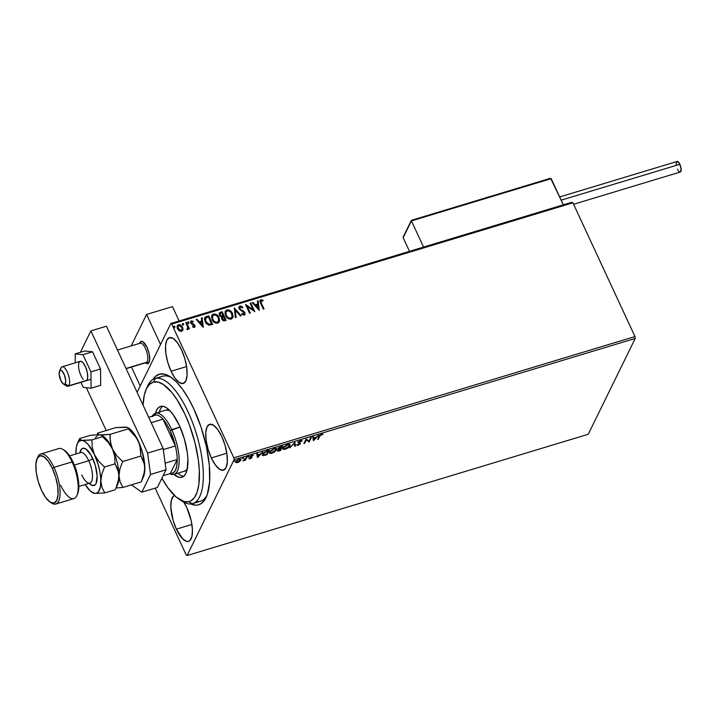 <?xml version="1.0" encoding="UTF-8"?>
<svg xmlns="http://www.w3.org/2000/svg" width="717" height="717" viewBox="0 0 717 717"><rect width="100%" height="100%" fill="white"/><g stroke="black" fill="none" stroke-linecap="round" stroke-linejoin="round"><path stroke-width="1.08" d="M196.288 501.488A65.301 23.733 -106.8 0 0 207.079 495.124A65.301 23.733 73.2 0 1 200.455 501.237L192.685 503.585A65.301 23.733 73.2 0 1 192.246 503.71L188.831 501.703A62.397 22.684 73.2 0 1 179.358 499.417A62.397 22.684 73.2 0 1 161.89 478.239L168.074 487.999L176.355 497.186L184.188 501.613L188.831 501.703L190.91 500.887L194.477 497.562L197.148 492.095L198.824 484.692L199.335 470.621L198.331 459.776L194.881 442.353L189.396 424.885L184.834 413.969L177.072 399.719L171.569 392.172L163.359 384.5L158.215 382.107L153.572 382.018L155.338 378.451A65.301 23.733 -106.8 0 0 147.532 386.203L146.107 389.421A62.397 22.684 73.2 0 1 153.572 382.018L149.611 384.213L146.474 388.632L144.287 395.103L143.041 405.123A62.397 22.684 73.2 0 1 146.107 389.421M190.381 503.809L195.759 505.189L198.215 504.929L200.491 504.042L204.39 500.421L207.321 494.452L209.642 481.636L209.319 465.199L206.388 446.539L201.092 427.287L193.895 409.075A68.205 24.79 73.2 0 1 206.397 496.827A68.205 24.79 73.2 0 1 190.677 503.943M211.309 457.921L226.832 453.234L211.309 457.921L215.342 464.93L219.554 469.241L223.31 470.209L226.034 467.672L227.316 462.026L226.957 454.13L225.021 445.185L221.786 436.554A23.948 8.703 73.2 0 1 223.48 470.164A23.948 8.703 73.2 0 1 211.309 457.921A23.948 8.703 73.2 0 1 209.624 424.321A23.948 8.703 73.2 0 1 221.786 436.554L217.762 429.555L213.549 425.235L209.794 424.276L207.061 426.812L205.779 432.45L206.137 440.346L208.082 449.29L211.309 457.921M171.076 371.245L186.59 366.548L171.076 371.245L175.1 378.244L179.313 382.555L183.068 383.523L185.793 380.987L187.083 375.35L186.725 367.454L184.78 358.509L181.553 349.869A23.948 8.703 73.2 0 1 183.238 383.478A23.948 8.703 73.2 0 1 171.076 371.245A23.948 8.703 73.2 0 1 169.382 337.635A23.948 8.703 73.2 0 1 181.553 349.869L177.52 342.869L173.308 338.549L169.553 337.59L166.828 340.127L165.546 345.764L165.905 353.66L167.841 362.605L171.076 371.245M174.867 495.501L173.344 496.343L171.3 500.511L170.825 507.412L173.155 520.524L176.382 529.155L191.905 524.459L176.382 529.155L182.539 538.7L186.599 541.398L188.383 541.434L189.906 540.591L191.95 536.424L192.425 529.522L191.251 520.936L186.859 507.788A23.948 8.703 73.2 0 1 188.553 541.389A23.948 8.703 73.2 0 1 176.382 529.155A23.948 8.703 73.2 0 1 174.581 495.581M588.245 434.269L187.083 555.541L234.074 459.705L635.235 338.433L588.245 434.269L635.235 338.433L234.074 459.705L187.083 555.541L186.196 554.949L155.186 488.143L186.196 554.949L187.083 555.541L588.245 434.269M237.246 462.151L235.642 462.178L237.479 462.653L239.63 461.533L240.948 459.364L239.164 459.221L236.538 460.735L235.768 462.59L238.062 462.447L240.885 460.153L240.742 458.925M247.033 456.89L244.9 459.642L242.991 460.888L245.402 460.206L247.033 456.89L242.991 460.888L245.402 460.206L247.033 456.89M250.206 458.799L252.008 457.401L250.923 456.308L253.226 455.349L250.323 456.379L250.054 457.177L251.255 457.76L249.095 458.737L250.206 458.799L251.963 457.536L250.78 456.514L253.226 455.349L252.017 455.34L250.072 456.738L251.255 457.76L249.095 458.737L250.206 458.799M267.109 450.823L263.309 453.01L262.521 455.385L266.993 454.721L269.216 450.186L267.109 450.823L262.556 454.076L262.386 455.196L263.542 455.618L266.993 454.721L269.216 450.186L267.109 450.823M278.106 448.591L278.967 449.317L278.734 448.824L278.967 449.317L277.64 450.545L280.464 450.643L282.686 446.117L279.558 447.229L278.062 448.681L278.967 449.317L277.721 450.401L277.748 451.208L280.464 450.643L282.686 446.117L280.876 446.664L278.044 449.084M294.875 442.425L289.632 447.874L294.284 443.536L294.804 446.315L295.556 446.082L294.875 442.425L289.632 447.874L294.284 443.536L294.804 446.315L295.556 446.082L294.875 442.425M310.676 437.657L309.018 441.027L306.141 439.019L303.918 443.554L304.617 443.348L306.276 439.96L309.144 441.977L311.366 437.442L310.676 437.657L309.018 441.027L306.141 439.019L303.918 443.554L304.617 443.348L306.276 439.96L309.144 441.977L311.366 437.442L310.676 437.657M319.8 436.187L320.66 435.058L323.017 434.269L321.557 434.26L319.8 435.291L317.622 439.413L318.321 439.198L319.567 435.694L318.321 439.198L319.8 436.187L321.341 434.726L323.017 434.269L321.557 434.26L319.128 436.348L317.622 439.413L318.321 439.198L317.945 438.75L319.567 435.694L319.8 436.187M313.562 440.641L318.689 435.228L316.287 437.191L313.741 437.962L313.517 436.787L312.764 437.02L313.446 440.677L318.689 435.228L316.287 437.191L313.741 437.962L313.517 436.787L312.764 437.02L313.562 440.641M300.181 442.73L300.432 443.805L298.657 441.744L298.864 442.174L300.342 440.686L301.552 441.349L301.875 440.534L301.552 441.349L302.18 440.838L300.683 440.579L298.487 441.923L298.12 442.918L299.778 443.886L296.919 445.114L297.734 445.463L300.504 443.635L298.872 442.55L299.114 441.833L302.233 440.946L300.683 440.579L298.12 442.918M289.121 446.207L289.91 444.594L289.946 445.831L290.08 444.8L287.607 444.522L282.964 447.964L282.821 449.012L285.321 449.272L289.946 445.831L290.071 444.782L289.032 444.289L287.194 444.665L283.556 447.094L282.83 449.03L284.541 449.469L287.723 448.116L289.543 446.476L289.713 445.338L289.229 446.082M275.651 450.276L276.439 448.663L276.475 449.909L276.61 448.878L274.136 448.6L269.493 452.033L269.35 453.09L271.851 453.35L276.475 449.909L276.592 448.851L275.561 448.358L273.724 448.734L270.085 451.163L269.359 453.099L271.071 453.538L274.584 451.952L276.224 450.33L276.242 449.407L275.758 450.151M257.582 457.563L262.709 452.149L260.307 454.112L257.762 454.883L257.546 453.718L256.785 453.942L257.466 457.598L262.709 452.149L260.307 454.112L257.762 454.883L257.546 453.718L256.785 453.942L257.582 457.563M249.077 456.541L247.939 457.105L248.987 456.684L247.921 456.899L248.682 456.344M243.735 458.163L242.597 458.719L243.646 458.297L242.579 458.513L243.341 457.957M235.033 460.789L233.885 461.354L234.934 460.932L233.867 461.148L234.629 460.592M572.005 202.212L170.852 323.484L137.099 392.316L170.852 323.484L171.739 324.075L572.901 202.803L634.975 336.551L233.823 457.822L171.739 324.075L233.823 457.822L234.074 459.705L233.823 457.822L634.975 336.551L635.235 338.433L634.975 336.551L572.901 202.803L171.739 324.075L170.852 323.484L572.005 202.212L572.901 202.803L572.005 202.212M177.269 325.841L178.524 324.72L177.332 325.706L177.484 328.753L179.214 330.806L181.571 331.281L183.032 329.058L181.491 325.661L179.788 324.684L177.977 324.971L177.108 326.423L177.26 328.18L179.761 331.12L181.849 331.182L182.96 329.668L182.692 330.42M187.558 329.47L188.284 328.063L188.723 328.995L189.413 328.78L186.474 322.444L185.784 322.659L187.72 327.221L186.931 329.417L187.926 329.246L188.284 328.063L188.723 328.995L189.413 328.78L186.474 322.444L189.198 328.843L186.474 322.444L185.784 322.659L187.666 326.997L186.931 329.417L188.105 328.986M190.614 321.557L191.376 320.84L190.677 321.422L190.758 323.116L194.173 325.608L193.769 326.925L192.694 326.271L192.532 326.934L194.298 327.436L195.051 326.576L194.719 325.124L191.331 322.498L191.815 321.592L193.088 321.969L193.214 321.261L191.063 320.983L190.632 322.784L191.439 324.021L194.173 325.608L194.038 326.602L192.694 326.271L192.532 326.934L194.818 327.158M206.55 316.376L204.865 317.416L204.417 318.886L206.021 323.259L208.665 325.106L212.68 324.407L208.656 315.74L204.695 317.703L205.044 321.655L209.014 325.159L212.68 324.407L208.656 315.74L212.465 324.478L208.53 316L206.55 316.376M221.616 317.425L221.786 319.208L224.869 320.723L226.151 320.338L222.127 311.671L219.357 312.854L219.321 315.319L221.786 317.102L221.598 318.671L222.637 320.338L223.955 320.875L226.151 320.338L222.127 311.671L225.936 320.4L222.127 311.671L219.205 313.096L219.321 315.319L221.67 317.308M234.325 307.978L235.328 317.559L236.09 317.335L235.239 310.094L240.491 316L241.253 315.776L234.325 307.978L235.328 317.559L236.09 317.335L235.239 310.094L240.491 316L241.253 315.776L234.325 307.978M250.116 303.21L253.11 309.654L245.59 304.582L249.615 313.248L250.314 313.033L247.311 306.571L254.84 311.662L250.816 302.995L250.116 303.21L253.11 309.654L245.752 304.528L249.615 313.248L250.314 313.033L247.311 306.571L254.84 311.662L250.816 302.995L250.116 303.21M261.338 303.13L260.88 300.898L262.978 300.97L263.022 300.19L260.845 299.715L259.886 301.274L263.318 309.099L264.017 308.893L261.212 303.381L263.793 308.955L261.212 303.381L261.266 300.602L262.978 300.97L263.022 300.19L260.845 299.715L260.02 300.369L260.603 303.246L263.318 309.099L264.017 308.893L261.338 303.13M259.249 310.336L258.129 300.781L257.376 301.015L257.735 304.071L255.189 304.842L252.967 302.35L252.205 302.574L259.249 310.336L258.129 300.781L257.376 301.015L257.735 304.071L255.189 304.842L252.967 302.35L252.205 302.574L259.249 310.336M239.962 306.025L238.904 307.243L239.146 308.946L244.147 312.89L243.941 314.18L242.014 313.517L241.719 314.216L244.327 315.086L245.062 314.1L244.649 312.298L240.473 309.529L239.684 308.202L240.428 306.894L242.516 307.916L242.884 307.306L240.778 305.98L239.837 306.284L242.758 307.557L239.962 306.025L239.066 306.777L239.146 308.946L244.147 312.89L243.744 314.261L242.014 313.517L241.719 314.216L244.147 315.148L244.936 314.476L244.829 312.639L239.845 308.749L240.428 306.894L242.516 307.916L242.884 307.306L239.962 306.025M225.246 311.438L226.895 309.977L225.308 311.303L225.541 315.588C226.653 318.097 228.535 319.262 231.179 319.074L232.756 317.703L232.075 312.675L229.485 310.264L227.746 309.843L226.142 310.327L224.923 313.159L226.455 317.084L229.422 319.11L231.573 318.922L233.061 316.672L232.487 313.437L232.684 317.837M211.775 315.507L213.424 314.046L211.838 315.372L212.062 319.657C213.182 322.175 215.064 323.331 217.708 323.143L219.285 321.781L218.604 316.744L216.014 314.333L214.275 313.912L212.671 314.404L211.452 317.237L212.976 321.162L215.951 323.188L218.452 322.784L219.59 320.741L219.017 317.506L219.214 321.906M203.278 327.257L202.158 317.712L201.396 317.936L201.755 320.992L199.209 321.763L196.987 319.271L196.234 319.495L203.162 327.293L202.158 317.712L201.396 317.936L201.755 320.992L199.209 321.763L196.987 319.271L196.234 319.495L203.278 327.257M187.684 323L188.051 321.843L187.809 322.74L188.723 323.286L188.598 321.96L187.72 322.354L188.58 323.313L188.965 322.39L188.598 323.546M182.333 324.613L182.71 323.457L182.468 324.353L183.382 324.9L183.256 323.573L182.378 323.967L183.238 324.926L183.624 324.003L183.256 325.159M173.631 327.248L173.998 326.092L173.756 326.988L174.67 327.535L174.554 326.208L173.666 326.602L174.536 327.561L174.912 326.638L174.545 327.794M193.895 409.075L188.329 398.311L182.414 389.125L176.364 381.874L170.413 376.837L164.793 374.211L159.721 374.095L155.383 376.488L153.026 379.383A68.205 24.79 73.2 0 1 170.054 376.604A68.205 24.79 73.2 0 1 193.895 409.075M186.859 507.788L183.794 502.169A23.948 8.703 73.2 0 1 186.859 507.788M146.851 387.906A65.301 23.733 73.2 0 1 154.899 378.567L162.66 376.219A65.301 23.733 73.2 0 1 171.569 377.644A65.301 23.733 -106.8 0 0 162.221 376.371M259.966 300.504L260.845 299.715L263.022 300.19L262.87 300.925L261.266 299.903L259.93 300.566M260.791 301.104L261.266 300.602M261.14 300.853L261.212 303.381L260.845 301.041M252.366 302.753L252.967 302.35L255.064 305.101L257.735 304.071L255.064 305.101L252.366 302.753M257.394 301.23L258.129 300.781L259.097 310.318L258.003 301.041L257.394 301.23M255.772 305.899L258.102 308.516L255.772 305.899L258.102 308.516L255.897 305.639L257.851 305.057L258.228 308.256L257.851 305.057L255.772 305.899M250.206 303.399L250.816 302.995L254.571 311.626L250.69 303.255L250.206 303.399M247.186 306.831L250.09 313.096L247.186 306.831M245.716 304.859L252.984 309.914L245.716 304.859M239.729 307.584L240.428 306.894M240.303 307.154L239.72 309.009L243.861 311.429L244.829 312.639L244.873 314.593M244.138 313.947L243.386 314.557L241.889 313.777L243.619 314.521L244.201 313.885L243.744 314.261M243.619 314.521L244.022 313.141M239.003 306.912L239.837 306.284L238.904 307.109M244.829 314.7L244.3 312.245L240.15 309.619L239.675 307.665M234.244 308.292L240.966 315.856L234.244 308.292M235.113 310.353L235.938 317.38L235.113 310.353M232.487 313.437C231.376 310.963 229.512 309.807 226.895 309.977L226.769 310.237C229.386 310.067 231.25 311.223 232.362 313.696L232.487 313.437M232.604 318.016L232.792 314.897L230.838 311.554L227.621 310.103L226.016 310.586L225.057 311.841M232.935 316.932L232.971 316.466M226.016 310.586L225.434 311.151M226.438 316.251L225.685 314.342L225.891 312.245M231.86 317.362L229.557 318.518L226.841 316.833M225.945 312.137L226.106 315.632L226.007 312.012L227.334 310.855C229.422 310.739 230.91 311.671 231.788 313.652L232.003 317.075L230.731 318.196C228.624 318.303 227.119 317.371 226.231 315.372L226.106 315.632C226.993 317.631 228.499 318.563 230.605 318.447L231.932 317.201M219.151 313.23L222.001 311.931L219.106 313.311M219.904 313.849L219.895 315.372L221.705 316.591L222.862 316.358L220.02 315.113L219.958 313.714L221.849 312.764L223.211 316.251L220.612 316.242L219.769 315.032L219.994 313.741M219.707 314.691L219.805 314.019M222.342 317.774L222.351 319.244L224.197 320.14L222.476 318.984L222.395 317.631L223.758 316.878L224.914 319.916L223.086 320.087L222.234 317.972M224.322 319.881L222.611 319.226L222.781 317.237L223.758 316.878L225.048 319.657L224.322 319.881M219.017 317.506C217.905 315.032 216.041 313.876 213.424 314.046L213.299 314.306C215.907 314.136 217.771 315.292 218.891 317.765L219.017 317.506M219.133 322.085L219.205 318.563L216.668 315.059L213.711 314.207L211.587 315.919M212.546 314.664L211.963 315.22M212.635 319.71L212.42 316.314L212.635 319.71C213.523 321.7 215.019 322.641 217.134 322.525L214.786 322.139L212.635 319.71M218.389 321.44L217.26 322.265C215.154 322.381 213.648 321.44 212.761 319.45L212.528 316.08L213.863 314.933C215.951 314.808 217.439 315.74 218.318 317.721L218.533 321.153L217.134 322.525L218.461 321.279M212.474 316.206L214.544 314.826L217.117 316.009L218.577 318.366L218.515 321.18L216.928 322.336L214.535 321.637L212.51 318.805L212.546 316.054M204.632 317.837L206.424 316.636L204.542 318.007M205.734 318.106L205.618 321.7L208.871 324.487L211.578 323.734L208.997 324.236L205.743 321.44L205.869 317.855L208.378 316.842L211.443 323.994L209.149 324.496L207.536 324.03L205.86 322.184L205.134 320.087M205.116 319.54L205.367 318.581M205.394 318.527L208.378 316.842L211.578 323.734L208.997 324.236L206.989 323.25L205.295 320.105L205.869 317.855M196.386 319.674L196.987 319.271L199.084 322.023L201.755 320.992L199.084 322.023L196.386 319.674M201.423 318.151L202.158 317.712L203.117 327.239L202.033 317.963L201.423 318.151M199.792 322.82L202.122 325.437L199.792 322.82L202.122 325.437L199.926 322.56L201.871 321.978L202.248 325.177L201.871 321.978L199.792 322.82M194.173 325.608L193.895 326.665M193.769 326.925L194.047 325.868L194.092 326.62M191.69 321.852L191.314 323.125L191.815 321.592L193.088 321.969L193.214 321.261L191.251 321.099L193.214 321.261L193.016 321.924L192.201 321.091L190.695 321.458M191.358 322.076L191.815 321.592M191.887 323.421L192.801 324.111L191.887 323.421M194.173 324.46L192.801 324.111L194.173 324.46L194.728 325.626L194.173 324.46M194.298 327.436L194.854 325.366L194.872 327.024M194.925 326.835L194.441 325.142L191.618 323.564L191.278 322.211M188.723 323.286L188.965 322.39L188.051 321.843L187.809 322.74M188.051 321.843L188.965 322.39M188.921 323.17L188.472 322.22L187.711 322.247M188.015 329.148L188.159 328.314L187.433 329.73M185.873 322.847L186.348 322.704L185.873 322.847M183.382 324.9L183.624 324.003L182.71 323.457L182.468 324.353M182.71 323.457L183.624 324.003M183.579 324.783L183.131 323.833L182.369 323.86M182.629 330.555L182.602 327.212L178.399 324.98L182.602 327.212L182.96 329.668M182.674 330.447L182.71 328.072L181.356 325.921L179.017 324.882L177.305 325.778M178.058 328.798L177.78 326.835L178.891 325.5L181.894 327.418L182.028 329.802L181.213 330.501L178.183 328.538L181.087 330.761L178.874 329.972L178.058 328.798L178.031 326.235L178.058 328.798M181.966 329.919L181.087 330.761L181.966 329.928M177.968 326.378L179.116 325.446L180.711 325.93L182.073 327.848L181.921 329.99L180.747 330.564L178.999 329.712L177.906 326.495M174.67 327.535L174.912 326.638L173.998 326.092L173.756 326.988M173.998 326.092L174.912 326.638M174.867 327.418L174.419 326.468L173.657 326.495M226.231 315.372L226.016 311.985L227.011 310.981L228.418 310.784L231.062 312.46L232.254 316.251L231.331 317.9L229.691 318.258L228.006 317.568L226.231 315.372M222.987 316.098L220.513 315.803L220.119 313.481L221.849 312.764L222.987 316.098M321.736 434.161L322.489 434.726L321.539 434.161M313.392 436.832L313.741 437.962L313.392 436.832M313.983 439.449L313.338 440.13L313.983 439.449M313.67 437.818L314.037 439.566L313.58 437.845L314.037 439.566L313.813 438.338L315.758 437.746L314.037 439.566L315.758 437.746L313.813 438.338L313.67 437.818M310.811 437.612L309.144 441.977L306.042 439.467L304.617 443.348L304.241 442.891L306.042 439.467L308.919 441.484L310.811 437.612M300.746 440.453L301.319 440.856L300.271 440.525M299.437 442.434L298.63 441.681L298.81 442.425M298.164 442.38L299.724 444.038L296.919 445.114L298.299 445.356L300.414 443.223M300.432 443.805L300.199 443.312L299.778 443.859M298.066 444.863L296.695 444.621M299.589 443.581L299.724 444.038M297.985 442.55L298.72 442.891L297.931 441.887M297.116 444.925L297.913 444.898M299.473 444.137L300.289 442.981M294.75 442.479L295.556 446.082L294.696 445.777L295.332 445.589L294.75 442.479M284.228 448.985L282.758 448.743M282.803 448.779L284.308 448.967M283.484 448.304L283.52 447.085M288.306 444.307L289.139 445.239M285.518 448.815C283.735 449.156 283.116 448.797 283.663 447.749L283.547 448.6L283.663 447.749L287.4 444.988C289.166 444.648 289.785 445.006 289.247 446.046L284.389 448.994L283.538 448.071L285.187 446.099L288.019 444.836L289.408 445.445L288.207 447.309L285.518 448.815M283.457 447.202L283.663 447.749M288.494 444.325L289.247 446.046M277.64 450.545L277.578 451.047M278.949 450.536L277.416 450.043M277.981 448.761L278.734 448.824L277.873 448.098M277.524 450.715L278.519 450.661M278.823 449.102L279.46 448.779M279.988 450.393L278.151 449.9L278.348 450.321L280.544 448.591L279.988 450.393L278.295 450.446L280.705 448.941L279.988 450.393M278.115 449.828L279.038 450.115L278.115 449.828M280.93 448.475L279.496 448.86L278.599 447.946L278.805 448.385L281.602 446.44L280.93 448.475L278.805 448.385L281.763 446.79L280.93 448.475M278.572 447.892L279.272 448.367L278.572 447.892M270.757 453.054L269.287 452.812M269.332 452.848L270.838 453.045M270.013 452.382L270.049 451.163M274.835 448.376L275.669 449.308M272.048 452.893C270.264 453.225 269.646 452.875 270.192 451.827L270.076 452.669L270.192 451.827L273.93 449.057C275.695 448.725 276.314 449.075 275.776 450.115L270.918 453.072L270.067 452.14L271.716 450.177L274.548 448.914L275.937 449.514L274.736 451.378L272.048 452.893M269.986 451.28L270.192 451.827M275.023 448.394L275.776 450.115M268.66 450.357L266.993 454.721L266.616 454.264L268.66 450.357M263.65 455.08L263.542 455.618L262.323 454.919M262.288 454.892L263.784 455.062M263.058 453.305L263.247 453.87L268.122 450.518L266.518 454.461L263.121 454.757L263.085 453.252M265.622 451.764L268.283 450.859L266.518 454.461L263.238 454.919L263.551 453.377L265.622 451.764M257.412 453.753L257.762 454.883L257.412 453.753M258.012 456.37L257.367 457.052L258.012 456.37M257.69 454.739L258.066 456.487L257.6 454.766L258.066 456.487L257.833 455.259L259.778 454.668L258.066 456.487L259.778 454.668L257.833 455.259L257.69 454.739M249.973 458.306L248.862 458.244M252.33 455.214L252.68 455.779L251.658 455.223M251.138 456.397L250.547 456.012L250.735 456.666M251.757 456.595L251.99 457.087M251.963 457.536L251.049 457.07M249.283 458.387L249.767 458.36M251.255 457.607L251.784 456.908M248.853 456.048L248.082 456.604M246.478 457.061L245.402 460.206L244.891 459.794L246.478 457.061M243.511 457.661L242.74 458.217M240.787 459.203L240.885 460.153L239.164 459.221L235.768 461.694L235.866 462.671L235.624 462.169M235.768 461.694L235.866 462.671M240.885 460.153L240.652 459.66L240.213 460.296L240.795 459.113M235.543 462.098L236.709 462.286M236.26 461.703L236.243 460.986M237.677 462.241L236.252 461.013L236.467 461.488L238.824 459.328L240.186 460.359L237.677 462.241L236.386 462.062L236.789 461.013L238.51 459.794L240.168 459.651L239.872 460.834L237.677 462.241M234.8 460.296L234.029 460.852M279.496 448.86L278.805 448.385M240.025 459.274L240.186 460.359M145.936 363.169L148.5 363.232L149.701 359.674L149.145 353.696L147.021 347.324A11.606 4.221 73.2 0 1 147.836 363.618A11.606 4.221 73.2 0 1 145.461 362.82A11.606 4.221 73.2 0 0 147.836 363.618A11.606 4.221 73.2 0 0 148.58 363.143A11.606 4.221 -106.8 0 0 147.765 349.08A11.606 4.221 -106.8 0 0 140.38 341.857L139.716 343.335L140.38 341.857A11.606 4.221 73.2 0 1 141.124 341.391A11.606 4.221 73.2 0 1 147.021 347.324L143.024 341.839L141.204 341.364L139.887 342.592M131.166 345.917L146.591 314.44L172.474 306.625L146.591 314.44L160.545 344.501L146.591 314.44L131.166 345.917M179.142 320.983L172.474 306.625L179.142 320.983M131.453 367.05L140.227 385.943L131.453 367.05M139.528 343.389L139.815 342.744A11.606 4.221 -106.8 0 1 140.38 341.857A11.606 4.221 73.2 0 0 139.591 343.371A11.606 4.221 73.2 0 1 141.124 341.391A11.606 4.221 73.2 0 1 148.159 350.165A11.606 4.221 73.2 0 1 148.58 363.143L146.779 362.202L148.58 363.143A11.606 4.221 -106.8 0 1 145.999 363.214L145.408 362.838M60.622 369.004A10.155 3.693 73.2 0 1 61.438 367.212L59.878 370.653A7.26 2.635 73.2 0 1 64.494 375.161A7.26 2.635 73.2 0 1 65.005 383.953L68.617 385.836A10.155 3.693 -106.8 0 0 67.9 373.53A10.155 3.693 -106.8 0 0 61.438 367.212A10.155 3.693 73.2 0 1 62.083 366.799A10.155 3.693 73.2 0 1 68.249 374.48A10.155 3.693 73.2 0 1 68.617 385.836L86.73 380.36L68.617 385.836A10.155 3.693 73.2 0 1 67.963 386.248A10.155 3.693 73.2 0 1 64.647 384.204M139.6 343.577A10.155 3.693 73.2 0 1 146.062 349.896A10.155 3.693 73.2 0 1 146.779 362.202A10.155 3.693 -106.8 0 0 146.411 350.855A10.155 3.693 -106.8 0 0 140.245 343.174L117.48 350.057M126.031 368.475L146.779 362.202L126.031 368.475M126.12 368.663L146.125 362.614A10.155 3.693 -106.8 0 0 146.779 362.202A10.155 3.693 73.2 0 1 145.363 362.632M59.878 370.653L59.17 374.113L60.927 380.7L63.428 384.025L64.548 384.249L65.355 383.407L65.704 380.494L64.494 375.161L62.074 371.092L60.855 370.339L59.878 370.653L61.438 367.212A10.155 3.693 -106.8 0 0 60.945 367.982L59.52 371.209A7.26 2.635 73.2 0 1 59.878 370.653M63.383 383.998L66.358 385.889A10.155 3.693 -106.8 0 0 68.617 385.836L65.005 383.953A7.26 2.635 73.2 0 1 63.383 383.998A7.26 2.635 73.2 0 1 59.914 378.065A7.26 2.635 73.2 0 1 59.52 371.209M403.438 236.664L403.16 237.73L409.488 251.344L403.16 237.73L411.415 220.899L423.577 247.087L411.415 220.899L551.176 178.65L563.338 204.838L550.647 178.3L411.657 220.307L549.867 178.524M403.205 237.022L411.459 220.307L550.244 178.354L551.176 178.65L411.415 220.899L411.343 220.415M573.582 204.282L680.263 172.026A5.512 2.008 -106.8 0 0 679.868 164.292L561.169 200.177L679.868 164.292A5.512 2.008 -106.8 0 0 677.072 161.468L559.681 196.96M677.108 161.459L679.42 163.422L681.06 168.343L680.567 171.847L679.357 171.82L678.381 170.825M677.906 170.081L677.457 169.212M676.265 165.161L676.185 163.342M676.283 162.616L676.758 161.657M79.829 361.502L81.308 361.413L83.055 362.784A10.155 3.693 73.2 0 1 87.447 373.252A10.155 3.693 73.2 0 1 86.085 380.772M100.514 368.959L90.934 371.854L82.975 354.691L92.547 351.796L100.514 368.959L100.685 385.307L91.104 388.202L100.685 385.307L100.514 368.959L92.547 351.796L82.975 354.691L75.177 353.884L84.758 350.989L92.547 351.796L84.758 350.989L75.177 353.884L75.276 362.811L75.177 353.884L82.975 354.691L90.934 371.854L100.514 368.959M80.958 382.313L83.315 387.395L91.104 388.202L90.934 371.854L91.104 388.202L83.315 387.395L80.958 382.313M83.235 379.302A10.155 3.693 73.2 0 1 78.834 368.834A10.155 3.693 73.2 0 1 80.205 361.323A10.155 3.693 73.2 0 1 83.055 362.784L85.628 367.086L87.357 372.723L87.671 377.796L87.017 379.992L85.771 380.826M86.345 387.709L106.224 430.523L86.345 387.709M131.444 484.862L141.832 492.176L150.525 474.457L147.612 453.108L90.889 330.913L80.394 352.307L90.889 330.913L106.412 326.217L163.135 448.412L106.412 326.217L90.889 330.913L147.612 453.108L163.135 448.412L147.612 453.108L150.525 474.457L166.048 469.76L163.135 448.412L166.048 469.76L157.364 487.479L166.048 469.76L150.525 474.457L141.832 492.176L157.364 487.479L141.832 492.176L131.444 484.862M179.358 499.417L182.324 501.308A65.301 23.733 -106.8 0 0 192.246 503.71A65.301 23.733 73.2 0 1 180.809 500.269M166.066 410.07A31.924 11.606 73.2 0 1 169.839 410.635L166.066 410.07A31.924 11.606 73.2 0 0 165.851 410.124L155.499 413.261A31.924 11.606 73.2 0 1 171.721 429.573A31.924 11.606 -106.8 0 0 152.282 416.201A31.924 11.606 73.2 0 1 155.499 413.261M187.361 468.613A31.924 11.606 73.2 0 1 184.323 471.248A31.924 11.606 73.2 0 1 184.108 471.302L186.133 470.182L187.737 467.914M155.455 413.27A37.006 13.453 73.2 0 1 160.491 406.44A37.006 13.453 73.2 0 1 160.751 406.369A37.006 13.453 73.2 0 1 184.179 438.311A37.006 13.453 73.2 0 1 181.912 477.28A37.006 13.453 73.2 0 1 181.661 477.352L178.909 477.289L173.935 474.385A37.006 13.453 73.2 0 0 181.661 477.352L184.009 476.043L185.864 473.426L187.164 469.59L187.89 458.916L187.289 452.481L184.287 438.661L179.286 425.315L173.057 414.498L169.777 410.572L166.55 407.848L163.503 406.422L160.751 406.369L158.394 407.677L156.539 410.294L155.239 414.13M154.899 378.567A65.301 23.733 73.2 0 1 155.338 378.451L163.109 376.102L155.338 378.451A65.301 23.733 73.2 0 1 196.691 434.816A65.301 23.733 73.2 0 1 192.685 503.585M162.562 406.261A37.006 13.453 -106.8 0 0 159.335 412.096M179.743 474.699L177.816 473.211A37.006 13.453 -106.8 0 0 183.731 476.285L182.79 476.115M160.42 409.12L159.129 412.956M192.246 503.71A65.301 23.733 -106.8 0 0 196.87 435.425A65.301 23.733 -106.8 0 0 155.338 378.451L153.572 382.018A62.397 22.684 73.2 0 1 193.258 436.456A62.397 22.684 73.2 0 1 188.831 501.703L192.246 503.71M152.963 415.985A30.473 11.078 73.2 0 1 156.53 414.91A30.473 11.078 73.2 0 1 162.938 419.158A30.473 11.078 73.2 0 1 170.108 430.612L180.066 427.045L171.721 429.573A31.924 11.606 73.2 0 1 173.971 474.376A31.924 11.606 73.2 0 1 169.669 473.704A31.924 11.606 -106.8 0 0 179.133 462.725A31.924 11.606 -106.8 0 0 171.721 429.573L170.108 430.612L166.64 424.15L162.938 419.158L175.369 445.947L170.108 430.612A30.473 11.078 73.2 0 1 175.369 445.947A30.473 11.078 73.2 0 1 177.224 459.489L170.35 473.498L173.29 472.897L175.513 470.209L176.857 465.629L177.224 459.489A30.473 11.078 73.2 0 1 170.35 473.498L163.153 475.676L170.35 473.498L177.224 459.489A30.473 11.078 -106.8 0 0 175.369 445.947L163.297 449.595L175.369 445.947L162.938 419.158A30.473 11.078 -106.8 0 0 156.53 414.91L153.59 415.51L152.38 416.604M151.206 422.707L162.938 419.158L151.206 422.707M156.53 414.91L148.688 417.285L156.53 414.91M165.143 463.146L177.224 459.489L165.143 463.146M64.458 450.401L62.971 449.451A26.117 9.491 73.2 0 1 72.103 461.891L73.08 462.151A24.674 8.963 -106.8 0 0 64.458 450.401L68.922 454.928L73.08 462.151L72.103 461.891A26.117 9.491 -106.8 0 0 58.83 448.546L40.708 454.022A26.117 9.491 73.2 0 1 53.981 467.367A26.117 9.491 -106.8 0 0 37.759 457.07L37.051 458.683A24.674 8.963 73.2 0 1 52.368 468.407L53.981 467.367L72.103 461.891L53.981 467.367A26.117 9.491 73.2 0 1 55.827 504.024A26.117 9.491 73.2 0 1 50.925 502.581A26.117 9.491 -106.8 0 0 51.678 503.119A26.117 9.491 -106.8 0 0 60.022 495.035A26.117 9.491 -106.8 0 0 53.981 467.367L52.368 468.407L48.218 461.192L43.88 456.747L40.009 455.752L37.203 458.36L35.877 464.177L36.244 472.315L38.252 481.528L41.577 490.419A24.674 8.963 73.2 0 1 37.051 458.683M81.783 474.959A15.962 5.799 -106.8 0 0 90.306 482.944A15.962 5.799 -106.8 0 0 88.774 460.708A3.486 1.183 155.1 0 0 92.636 458.217A19.449 7.071 73.2 0 1 97.082 479.512A19.449 7.071 73.2 0 1 90.082 484.217M37.427 457.939A26.117 9.491 73.2 0 1 40.708 454.022M90.091 483.043L89.894 483.115A15.962 5.799 -106.8 0 0 88.774 460.708L74.344 465.073L88.774 460.708A15.962 5.799 -106.8 0 0 80.662 452.552L69.603 455.895M95.415 438.248A27.569 10.02 73.2 0 1 100.057 434.887L97.951 434.242L97.691 433.104L115.966 427.574L125.941 427.072L128.047 427.717L128.307 428.856L110.033 434.385L101.957 434.977L98.731 434.645L97.691 433.104L115.966 427.574L127.267 427.314M97.691 433.104L96.929 434.834L97.691 433.104M102.235 435.595L102.235 435.595A27.569 10.02 73.2 0 1 112.533 449.12L114.711 456.424L115.034 463.854L118.655 472.324L118.735 479.073L115.751 488.77L117.588 484.584A27.569 10.02 -106.8 0 0 118.977 475.64L119.963 468.676L122.643 461.551L116.844 455.797L112.533 449.12A27.569 10.02 73.2 0 1 118.977 475.64L120.115 482.012L122.912 487.435L116.082 488.008L122.912 487.435L141.186 481.914L122.912 487.435L120.115 482.012L118.977 475.64L119.963 468.676L122.643 461.551L140.917 456.03L143.714 461.452L144.852 467.825L143.866 474.788L141.186 481.914L143.472 476.769A27.569 10.02 -106.8 0 0 144.852 467.825A27.569 10.02 -106.8 0 0 138.417 441.296L140.595 448.618L140.917 456.03L122.643 461.551L116.844 455.797L112.533 449.12L111.171 445.517L110.006 438.069L110.033 434.385L128.307 428.856L136.499 437.845L139.77 444.89L140.917 456.03L144.538 464.499L144.619 471.248L141.625 480.946M115.751 488.77L117.991 482.613L118.977 475.64A27.569 10.02 -106.8 0 0 112.533 449.12L110.346 441.797L110.033 434.385L100.057 434.887L102.172 435.542L102.423 436.68L108.222 442.434L112.533 449.12L114.711 456.424L115.034 463.854L117.83 469.276L118.977 475.64A27.569 10.02 73.2 0 1 116.97 485.759L116.97 485.759M128.37 428.246L128.307 428.856L134.097 434.61L138.417 441.296A27.569 10.02 -106.8 0 0 128.782 428.166L127.877 427.592M127.393 427.44L124.597 427.153M143.301 477.128L144.493 473.139L144.717 464.768L142.136 451.235L138.417 441.296L135.379 435.622L132.143 431.177L128.773 428.157M102.486 436.061L102.423 436.68L108.222 442.434L112.533 449.12A27.569 10.02 -106.8 0 0 102.898 435.99L101.993 435.416M101.384 435.138L100.057 434.887M95.8 434.887L93.085 435.094L95.8 434.887M78.081 442.12L79.578 438.58L79.829 439.718L81.944 440.372L88.917 440.166L91.91 439.862L102.423 436.68L91.91 439.862L92.233 447.283L94.42 454.596L92.233 447.283L91.91 439.862L81.944 440.372A27.569 10.02 73.2 0 1 94.42 454.596L98.731 461.273L104.53 467.027L115.034 463.854L104.53 467.027L101.85 474.152L100.855 481.125L102.002 487.488L104.799 492.911L115.312 489.738L104.799 492.911L94.823 493.421L104.799 492.911L102.002 487.488L100.855 481.125L101.85 474.152L104.53 467.027L98.731 461.273L94.42 454.596A27.569 10.02 73.2 0 1 100.855 481.125A27.569 10.02 73.2 0 1 94.823 493.421L92.708 492.767L94.823 493.421A27.569 10.02 73.2 0 1 91.991 492.328A27.569 10.02 73.2 0 1 85.18 484.54L90.243 490.984L94.823 493.421L96.168 493.341L98.426 491.826L100.497 486.44L100.721 478.069L99.815 471.454L98.139 464.535L94.42 454.596L88.146 444.477L84.929 441.555L79.515 439.198L79.578 438.58L90.082 435.398L93.085 435.094L90.082 435.398L79.578 438.58L77.293 443.724A27.569 10.02 73.2 0 1 81.944 440.372L79.399 440.982L77.463 443.366L76.271 447.354L75.939 453.978A27.569 10.02 73.2 0 1 75.912 452.669A27.569 10.02 73.2 0 1 77.293 443.724M79.901 452.786L81.657 448.932L82.894 448.242L85.941 449.03L91.05 455.152L95.262 465.234L97.154 475.873L96.087 483.491L95.11 484.862L92.421 485.517L89.123 483.33M74.864 466.417A15.962 5.799 73.2 0 1 77.391 474.788M55.827 504.024L73.941 498.548A26.117 9.491 -106.8 0 0 72.103 461.891A26.117 9.491 73.2 0 1 76.889 495.501A26.117 9.491 73.2 0 1 60.667 485.203M41.577 490.419L45.727 497.643L50.065 502.088L53.936 503.074L56.742 500.466L58.068 494.649L57.701 486.52L55.702 477.298L52.368 468.407A24.674 8.963 73.2 0 1 58.077 494.542A24.674 8.963 73.2 0 1 50.199 502.169A24.674 8.963 73.2 0 1 41.577 490.419M77.454 494.21L78.771 488.394L78.404 480.256L76.405 471.042L73.08 462.151A24.674 8.963 -106.8 0 1 77.597 493.888L76.889 495.501M79.865 452.992A19.449 7.071 73.2 0 1 92.636 458.217A3.486 1.183 -24.9 0 1 88.774 460.708A15.962 5.799 -106.8 0 0 80.25 452.732M298.828 442.488L298.604 441.986M299.76 443.733L299.527 443.24M290.08 444.8L289.847 444.307M278.761 448.708L278.528 448.215M276.61 448.878L276.377 448.385M263.121 454.757L262.888 454.264M250.753 456.72L250.52 456.227M80.223 361.314L62.083 366.799M91.014 379.275L67.963 386.248M403.214 236.986L411.352 220.397M186.949 470.451L173.971 474.376M91.991 492.328L92.887 492.902M89.894 483.115L78.843 486.458M51.678 503.119L50.199 502.169"/></g></svg>
